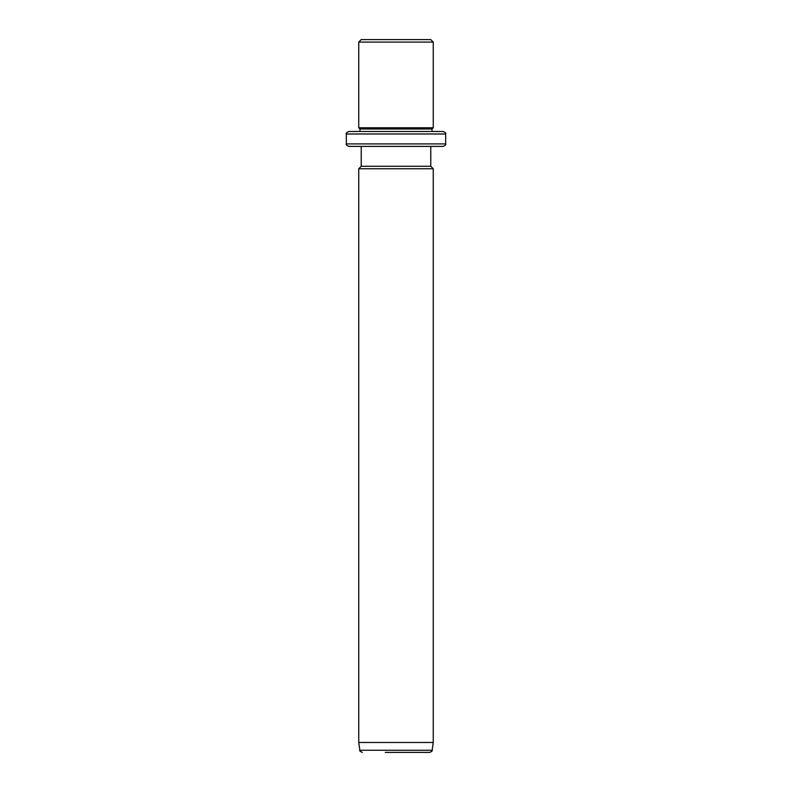 <?xml version="1.0" encoding="UTF-8"?>
<svg xmlns="http://www.w3.org/2000/svg" width="792" height="792" viewBox="0 0 792 792"><rect width="100%" height="100%" fill="white"/><g stroke="black" fill="none" stroke-linecap="round" stroke-linejoin="round"><path stroke-width="1.19" d="M365.488 39.6L430.769 39.6L433.254 42.085L358.746 42.085L361.231 39.6L365.488 39.6M346.332 133.977L445.668 133.977L445.668 143.916L346.332 143.916L346.332 133.977C345.668 133.403 346.5 132.581 348.807 131.492L359.984 131.492L359.984 129.007L358.746 127.769L433.254 127.769L433.254 42.085M359.984 129.007L432.016 129.007L433.254 127.769M437.412 131.492L432.016 131.492L432.016 129.007M348.807 131.492L443.193 131.492C445.48 132.541 446.302 133.373 445.668 133.977M437.412 146.391L430.769 146.391L430.769 166.261L433.254 168.745L358.746 168.745L361.231 166.261L430.769 166.261M361.231 166.261L361.231 146.391L348.807 146.391L443.193 146.391C445.48 145.342 446.302 144.52 445.668 143.916M361.231 146.391L365.488 146.391M433.254 742.47L432.155 750.262L359.845 750.262L358.746 742.47L433.254 742.47L433.254 168.745M385.258 752.4L429.7 752.4C431.788 751.549 432.6 750.836 432.155 750.262M425.571 752.4L386.575 752.4M358.746 127.769L358.746 42.085M346.332 143.916C345.698 144.52 346.52 145.342 348.807 146.391M358.746 742.47L358.746 168.745M359.845 750.262C359.231 750.658 360.053 751.37 362.3 752.4"/></g></svg>
